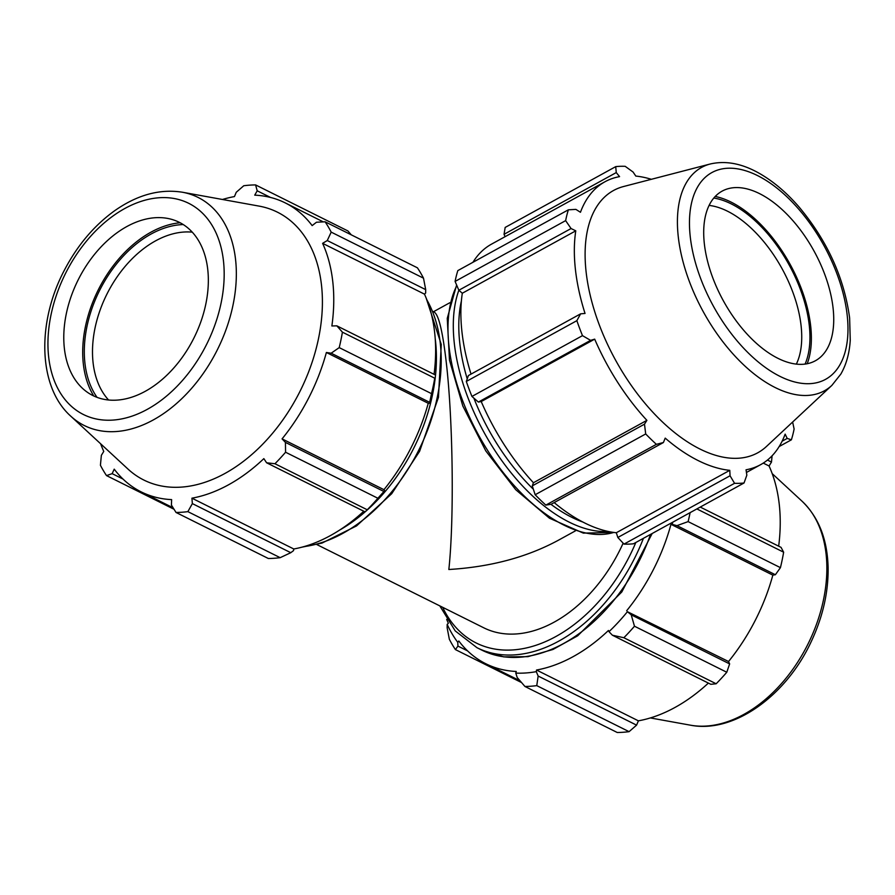 <?xml version="1.0" encoding="UTF-8"?>
<svg xmlns="http://www.w3.org/2000/svg" width="895" height="895" viewBox="0 0 895 895"><rect width="100%" height="100%" fill="white"/><g stroke="black" fill="none" stroke-linecap="round" stroke-linejoin="round"><path stroke-width="1.34" d="M623.144 543.164A130.2 87.128 116.5 0 1 483.747 627.798L316.819 544.552M575.362 530.892L558.088 540.39C526.707 557.305 490.292 567.005 448.842 569.5C454.257 519.313 453.038 420.628 446.281 362.486C442.745 331.855 438.763 315.085 434.343 312.176L433.023 311.516M709.086 205.414A96.783 51.709 -118.8 0 1 801.081 325.657A96.783 51.709 -118.8 0 1 796.349 364.108M767.462 460.064L771.479 462.077L772.083 455.801M672.794 522.177A163.192 109.201 116.5 0 1 672.201 524.38L676.944 525.645L688.121 521.617A173.608 116.171 -63.5 0 0 690.112 512.645M696.869 508.931L783.64 552.204L781.044 547.36L700.248 507.073M783.64 552.204A173.608 116.171 116.5 0 1 780.429 567.654L688.121 521.617M676.944 525.645L775.372 574.735L780.429 567.654M612.393 635.215L623.849 637.732A173.608 116.171 -63.5 0 0 634.477 626.22L631.21 614.831L627.417 611.71A163.192 109.201 116.5 0 1 608.992 631.68L612.393 635.215L710.82 684.306L716.157 683.769L623.849 637.732M634.477 626.22L726.785 672.257L729.638 663.911L631.21 614.831M726.785 672.257A173.608 116.171 116.5 0 1 716.157 683.769M517.209 677.526L524.94 686.465A173.608 116.171 -63.5 0 0 536.765 685.626L538.152 676.049L536.295 671.653A163.192 109.201 116.5 0 1 515.788 673.096L517.209 677.526M536.765 685.626L629.073 731.662L636.58 725.14L538.152 676.049M629.073 731.662A173.608 116.171 116.5 0 1 617.248 732.502L524.94 686.465M447.142 627.775L449.335 639.243A173.608 116.171 -63.5 0 0 455.421 649.591L457.938 646.089L457.759 642.319A163.192 109.201 116.5 0 1 447.187 624.386L447.142 627.775M455.421 649.591L521.55 682.561M467.593 650.9L457.938 646.089M771.479 462.077L769.073 465.993A161.447 108.038 116.5 0 1 778.672 546.185M775.372 574.735L772.844 575.127A161.447 108.038 116.5 0 1 728.541 661.517L729.638 663.911M708.381 683.086A161.447 108.038 116.5 0 1 638.392 720.833L636.58 725.14M457.759 642.319L458.822 641.01A161.447 108.038 -63.5 0 0 485.739 663.71A161.447 108.038 -63.5 0 0 516.236 671.463L515.788 673.096M536.295 671.653L536.519 670.031L638.392 720.833M627.417 611.71L728.541 661.517M536.519 670.031A161.447 108.038 -63.5 0 0 608.443 630.483L608.992 631.68M626.679 610.726A161.447 108.038 -63.5 0 0 670.981 524.325L772.844 575.127M670.981 524.325L672.201 524.38M763.267 463.095L769.073 465.993M446.694 619.396A161.447 108.038 -63.5 0 0 448.361 623.267L447.187 624.386M710.182 164.009L623.58 186.518A149.666 79.946 61.2 0 0 615.581 360.17A149.666 79.946 61.2 0 0 766.512 446.426L831.914 385.342L840.819 374.11C846.29 364.601 849.433 353.335 850.25 340.313L849.624 317.949C844.186 277.853 827.316 240.844 799.011 206.946C786.056 192.011 772.396 180.577 758.031 172.634C741.228 163.36 725.286 160.485 710.182 164.009A127.459 68.087 61.2 0 0 703.369 311.896A127.459 68.087 61.2 0 0 831.914 385.342M833.077 308.059A96.783 51.709 61.2 0 0 728.586 188.576A96.783 51.709 61.2 0 0 723.406 300.877A96.783 51.709 61.2 0 0 821.017 356.657A96.783 51.709 61.2 0 0 833.077 308.059M805.108 364.075A102.601 54.808 61.2 0 0 809.248 325.209A102.601 54.808 61.2 0 0 713.796 198.041M807.2 363.728A104.737 55.949 61.2 0 0 810.669 325.925A104.737 55.949 61.2 0 0 715.206 196.452M532.268 485.884L535.165 494.745L645.698 433.952L644.49 424.163L532.268 485.884L533.431 482.741A161.447 86.244 -118.8 0 1 481.219 401.553L478.377 402.068L590.588 340.357L582.488 335.647L471.945 396.44L478.377 402.068M535.165 494.745A173.608 92.744 61.2 0 0 545.838 505.116L551.186 504.243L663.396 442.533L656.382 444.323L545.838 505.116M645.698 433.952A173.608 92.744 61.2 0 0 656.382 444.323M466.317 381.46L576.861 320.667L580.631 313.832L468.421 375.542L466.317 381.46A173.608 92.744 61.2 0 0 471.945 396.44M471.027 374.11A161.447 86.244 -118.8 0 1 462.312 293.236L458.855 290.248L571.066 228.538L565.64 220.629L455.096 281.422L458.855 290.248A151.031 80.684 61.2 0 0 491.389 445.005A151.031 80.684 61.2 0 0 608.141 531.44M565.64 220.629A173.608 92.744 61.2 0 1 568.37 209.81L457.826 270.603A173.608 92.744 61.2 0 0 455.096 281.422M472.952 262.28A161.447 86.244 -118.8 0 1 491.534 244.134L604.998 181.741A161.447 86.244 61.2 0 0 580.452 212.283L575.899 209.385L568.37 209.81M505.082 236.683L504.053 234.3L616.263 172.578L615.715 166.638L505.172 227.431L504.053 234.3M624.016 544.104L734.56 483.311L730.051 475.771L617.83 537.481L624.016 544.104A173.608 92.744 61.2 0 0 633.492 543.78L744.036 482.987L746.833 475.211L746.05 469.785A161.447 86.244 61.2 0 0 760.605 464.673A161.447 86.244 61.2 0 0 785.15 434.131L787.197 438.405L782.129 441.19M617.83 537.481L616.319 532.738A161.447 86.244 -118.8 0 1 554.173 502.598M576.861 320.667A173.608 92.744 61.2 0 0 582.488 335.647M651.336 179.302A161.447 86.244 61.2 0 0 635.819 176.08L633.056 172.019L625.191 166.325A173.608 92.744 61.2 0 0 615.715 166.638M792.634 422.026L794.111 429.007A173.608 92.744 61.2 0 1 791.381 439.825L787.197 438.405M779.187 446.527L791.381 439.825M734.56 483.311A173.608 92.744 61.2 0 0 744.036 482.987M481.219 401.553L594.683 339.149A161.447 86.244 61.2 0 0 646.895 420.348L644.49 424.163M590.588 340.357L594.683 339.149M533.431 482.741L646.895 420.348M462.312 293.236L575.776 230.832A161.447 86.244 61.2 0 0 585.039 313.451L580.631 313.832M571.066 228.538L575.776 230.832M616.263 172.578L619.564 176.628A161.447 86.244 61.2 0 0 604.998 181.741M616.319 532.738L729.783 470.334L730.051 475.771M663.396 442.533L665.22 438.136A161.447 86.244 61.2 0 0 729.783 470.334M423.503 278.166L331.195 232.129A173.608 116.171 -63.5 0 0 325.098 221.792L417.417 267.818A173.608 116.171 116.5 0 1 423.503 278.166L425.696 289.633L425.651 293.023L424.476 294.142A161.447 108.038 116.5 0 1 434.064 374.334M429.466 403.332A163.192 109.201 -63.5 0 0 434.713 378.574L434.735 378.205A173.608 116.171 116.5 0 1 431.524 393.655L429.466 403.332L428.246 403.276A161.447 108.038 116.5 0 1 383.944 489.677L384.682 490.65L377.88 498.258A173.608 116.171 116.5 0 1 368.069 508.953A173.608 116.171 116.5 0 1 367.252 509.781L365.037 511.862L266.598 462.782L263.846 458.632A161.447 108.038 -63.5 0 1 191.922 498.179L192.358 503.605L187.86 511.638L280.169 557.674A173.608 116.171 116.5 0 1 268.343 558.502L176.035 512.466L171.415 505.082L171.627 499.611A161.447 108.038 -63.5 0 1 141.13 491.858A161.447 108.038 -63.5 0 1 114.224 469.159L112.155 473.645L106.516 475.592L174.022 509.255M368.069 508.953L371.391 505.552A163.192 109.201 -63.5 0 0 384.682 490.65M363.773 511.235A161.447 108.038 116.5 0 1 293.784 548.982L293.56 550.604L290.786 552.696L280.169 557.674M100.632 443.775A161.447 108.038 -63.5 0 0 103.764 451.416L101.359 455.331L100.419 465.255A173.608 116.171 -63.5 0 0 106.516 475.592M367.252 509.781L274.944 463.744L266.598 462.782M428.246 403.276L326.384 352.485L331.161 353.201L429.589 402.291M431.524 393.655L339.216 347.618L331.161 353.201M424.476 294.142L322.603 243.339L327.268 240.542L425.696 289.633M331.195 232.129L327.268 240.542M325.098 221.792L316.461 222.24L312.154 225.607A161.447 108.038 -63.5 0 0 285.236 202.897A161.447 108.038 -63.5 0 0 254.739 195.155L257.201 190.803L255.59 184.918L347.898 230.944L351.287 234.848M257.201 190.803L270.547 197.459M435.261 374.927L336.833 325.836L342.416 332.168L434.735 378.205M336.833 325.836L331.877 325.97A161.447 108.038 -63.5 0 0 332.772 281.612A161.447 108.038 -63.5 0 0 322.603 243.339M70.716 416.119L127.929 469.014A149.666 100.15 -63.5 0 0 257.536 449.301A149.666 100.15 -63.5 0 0 321.495 285.147A149.666 100.15 -63.5 0 0 259.035 206.096L182.379 192.224C159.545 188.632 136.711 194.998 113.844 211.309C93.606 226.111 77.082 245.823 64.25 270.447C36.65 322.726 38.06 386.942 70.716 416.119A127.459 85.293 -63.5 0 0 181.092 399.338A127.459 85.293 -63.5 0 0 235.564 259.539A127.459 85.293 -63.5 0 0 182.379 192.224M255.59 184.918A173.608 116.171 -63.5 0 0 243.764 185.746L236.258 192.268L234.445 196.576A161.447 108.038 -63.5 0 0 222.463 199.484M176.035 512.466A173.608 116.171 -63.5 0 0 187.86 511.638M274.944 463.744A173.608 116.171 -63.5 0 0 285.572 452.232L377.88 498.258M383.854 491.467L285.427 442.387L285.572 452.232M285.427 442.387L282.07 438.874A161.447 108.038 -63.5 0 0 326.384 352.485M339.216 347.618A173.608 116.171 -63.5 0 0 342.416 332.168M383.944 489.677L282.07 438.874M290.786 552.696L192.358 503.605M293.784 548.982L191.922 498.179M122.984 479.049L112.155 473.645M183.218 224.555A102.601 68.658 -63.5 0 0 99.479 290.674A102.601 68.658 -63.5 0 0 97.052 397.358M108.575 399.998A96.783 64.764 116.5 0 1 106.818 294.332A96.783 64.764 116.5 0 1 192.268 232.163M180.13 222.754A104.737 70.09 -63.5 0 0 98.193 290.036A104.737 70.09 -63.5 0 0 93.751 395.959M145.292 391.283A96.783 64.764 -63.5 0 0 207.752 269.496A96.783 64.764 -63.5 0 0 167.354 218.369A96.783 64.764 -63.5 0 0 78.1 280.012A96.783 64.764 -63.5 0 0 82.564 388.396A96.783 64.764 -63.5 0 0 145.292 391.283M650.531 534.416A151.031 101.068 116.5 0 1 481.823 650.117L503.795 656.896L527.905 656.661L552.92 649.49L577.655 635.819L621.801 591.975L652.175 533.51M439.814 605.893L455.219 630.908L477.024 647.723A151.031 101.068 -63.5 0 0 643.415 538.331M635.83 542.504A147.16 98.484 116.5 0 1 536.385 645.138A147.16 98.484 116.5 0 1 442.667 607.313M582.913 522.065A147.16 78.615 -118.8 0 1 550.917 504.288M533.364 489.229A147.16 78.615 -118.8 0 1 473.858 398.107M467.235 378.898A147.16 78.615 -118.8 0 1 461.372 301.056M613.78 532.435A151.031 80.684 -118.8 0 1 487.831 450.767A151.031 80.684 -118.8 0 1 456.853 285.527M339.697 530.041A151.031 101.068 -63.5 0 0 435.496 340.928A151.031 101.068 -63.5 0 0 435.205 338.534M426.915 299.959A151.031 101.068 116.5 0 1 440.284 343.322A151.031 101.068 116.5 0 1 303.897 546.632M690.459 725.185C733.43 733.71 785.564 696.198 810.713 642.699C822.662 617.639 828.468 592.568 828.11 567.497C827.383 539.428 818.724 517.355 802.121 501.289A127.459 85.293 116.5 0 1 808.006 644.008A127.459 85.293 116.5 0 1 690.459 725.185L650.374 717.935M847.173 315.085A117.983 63.03 -118.8 0 1 739.236 343.344A117.983 63.03 -118.8 0 1 719.737 169.446A117.983 63.03 -118.8 0 1 847.173 315.085M223.459 260.859A117.983 78.95 116.5 0 1 102.108 419.9A117.983 78.95 116.5 0 1 82.608 246.002A117.983 78.95 116.5 0 1 223.459 260.859M477.024 647.723L481.823 650.117M613.914 532.447L583.316 533.107L549.452 518.205L515.755 489.733L485.784 450.901L462.838 406.039L449.48 360.182L447.254 318.34L456.618 285.002M426.143 298.013L441.269 344.463L438.46 397.358L419.61 451.315L391.708 493.704L356.546 525.913L321.987 543.086L301.883 547.181M485.739 663.71L520.051 680.826M802.121 501.289L772.206 473.634M433.46 311.74L449.872 302.711M746.441 472.47L760.605 464.673M173.115 507.812L141.13 491.858M323.296 221.882L285.236 202.897"/></g></svg>
